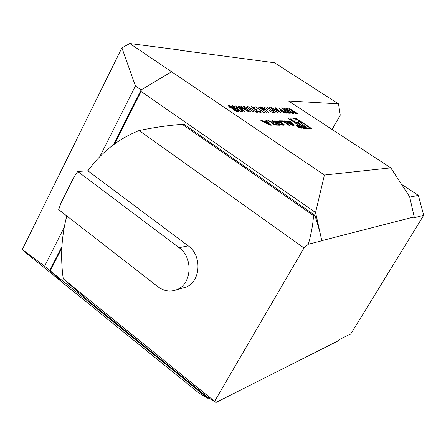 <?xml version="1.0" encoding="UTF-8"?>
<svg xmlns="http://www.w3.org/2000/svg" width="446" height="446" viewBox="0 0 446 446"><rect width="100%" height="100%" fill="white"/><g stroke="black" fill="none" stroke-linecap="round" stroke-linejoin="round"><path stroke-width="0.67" d="M285.273 107.988L293.847 113.395L291.929 113.267L288.98 111.857L287.703 110.536L288.267 110.446L282.903 107.887L288.735 110.463L285.273 107.988M278.036 107.681L286.722 113.172L284.749 113.028L281.794 111.606L280.506 110.279L281.855 110.207L278.036 107.681M269.64 107.324L278.455 112.91L274.597 110.608L272.261 110.524L275.327 112.81L266.875 107.207L271.397 109.95L273.733 110.034L269.64 107.324M272.283 112.163L272.991 112.186L273.593 112.76L272.746 112.732L264.261 107.101L272.183 112.353M264.645 108.59L269.1 112.754L266.095 110.179L261.763 108.484L260.274 106.889L260.631 106.811L264.534 108.791M180.217 50.058L129.797 43.53L324.404 175.038L390.791 167.869L288.529 100.974L338.52 103.851L274.474 62.752L180.1 50.281M295.653 118.073L287.525 117.895L303.525 128.481L311.425 128.47L295.653 118.073L295.152 118.971M260.86 120.543L269.992 125.153L271.564 125.164L267.015 120.637L265.877 120.621L266.797 121.535L263.87 121.502L262.014 120.565L260.86 120.543M273.086 124.166L274.937 125.031L279.592 125.215L272.868 120.727L271.82 120.71L273.677 121.948L271.213 121.92L268.893 120.665L267.829 120.649L271.765 122.455L271.229 122.6L273.086 124.166M271.748 122.455L271.447 123.012L271.765 122.455M278.767 124.211L280.59 125.07L284.715 125.075L280.278 121.808L278.471 120.955L274.301 120.916L277.245 123.196L279.882 123.224L278.923 122.583L277.317 122.566L276.291 121.68L278.666 121.686L282.262 123.793L282.652 124.339L279.386 123.932L278.332 123.921L278.767 124.211M280.796 121.713L283.589 121.752L288.88 125.27L289.872 125.276L283.26 120.883L279.458 120.827L280.796 121.713M297.415 126.541C299.483 127.818 300.866 128.364 301.563 128.186C300.314 126.463 298.419 125.376 295.876 124.913L297.415 126.541M286.834 121.803L285.072 120.911L284.024 120.894L292.693 125.293L294.12 125.298L289.621 120.977L288.59 120.961L289.499 121.836L286.834 121.803L286.611 122.204M238.097 111.784L234.256 110.168L233.135 108.93L229.718 107.285L228.157 105.557L228.714 105.451L233.269 107.374L234.668 108.986L237.339 110.29L238.51 111.69L238.097 111.784M238.794 110.324L241.247 111.299L241.542 111.232L240.963 110.413L241.431 110.43L242.557 111.829L242.172 111.913L238.32 110.301L237.099 109.092L233.866 107.48L232.321 105.735L237.188 107.453L233.308 106.321L234.267 107.447L238.677 109.387L238.175 109.493L238.682 110.536M246.56 110.335L240.706 106.103L249.297 111.991L239.887 107.062L244.965 111.857L235.41 105.875L242.741 110.19L238.354 106.003L246.46 110.524M246.978 107.38L254.192 112.147L247.318 107.843L244.486 106.683L244.871 107.625L250.998 112.046L245.685 108.489L243.181 106.165L246.872 107.575M256.015 111.634L256.773 111.656L257.381 112.247L256.472 112.219L247.764 106.399L255.904 111.84M257.509 110.959L259.845 111.901L259.522 111.043L259.957 111.06L261.088 112.414L260.743 112.492L257.069 110.942L255.853 109.772L252.748 108.216L251.204 106.527L255.826 108.188L252.157 107.09L253.116 108.188L257.336 110.056L256.885 110.151L257.398 111.154M263.463 111.879L264.194 111.901L264.796 112.481L263.921 112.453L255.313 106.722L263.352 112.074M258.022 106.834L267.015 112.548L258.022 106.834M275.137 107.558L281.376 113.005L270.867 107.38L274.658 109.198L276.687 109.276L274.998 107.804M281.627 107.832L290.257 113.284L288.311 113.145L285.384 111.729L284.096 110.413L285.423 110.34L281.627 107.832M288.863 108.138L297.382 113.507L295.497 113.379L292.57 111.979L291.294 110.669L291.846 110.58L286.527 108.044L292.308 110.597L288.863 108.138M390.791 167.869L409.634 196.731L414.206 216.89L321.795 240.656L319.843 231.859L314.948 215.34L313.527 215.619C312.953 224.611 311.213 234.156 308.314 244.257L321.705 240.812L320.908 236.648M66.8 215.948C61.453 236.358 60.271 257.309 63.248 278.806L215.964 402.47L338.419 340.738L338.999 339.791L350.851 333.825L423.7 215.29L413.576 217.921L414.206 216.89M113.39 144.799L141.204 89.83L171.543 71.789M61.827 248.099L50.303 270.861L207.803 398.261L198.827 392.987L63.215 283.177L49.768 270.51L61.91 246.515M308.314 244.257L304.01 247.982L139.119 130.544C154.26 127.4 168.649 125.326 182.297 124.323L184.031 124.334L314.948 215.34M319.843 231.859L315.562 212.525L324.404 175.038M141.204 89.83L141.114 91.502L315.562 212.525M141.114 91.502L114.566 143.935M207.803 398.261L208.84 398.111M214.716 401.144L304.01 247.982M338.52 103.851L340.259 115.174L332.103 129.479M50.303 270.861L49.768 270.51M64.257 227.22L44.617 266.201L22.3 249.476L121.903 47.85L135.411 85.972L99.781 156.697M44.617 266.201L49.818 270.41M22.3 249.476L26.002 252.915L62.239 282.257M129.797 43.53L121.903 47.85M135.411 85.972L141.148 89.947M409.718 197.104L418.359 195.398L401.534 184.321M418.359 195.398L423.7 215.29M77.738 171.47L179.136 247.708C193.475 257.543 191.869 284.342 176.705 289.71C170.194 292.158 163.938 291.166 157.929 286.733L58.682 209.648L60.979 203.053L73.936 177.084L77.738 171.47L87.907 170.824C101.376 152.225 118.446 138.795 139.119 130.544M181.689 288.328L185.776 287.196C200.772 281.889 202.367 255.508 188.195 245.841L87.907 170.824M215.964 402.47L207.992 397.548L89.384 301.652L63.248 278.806M182.297 124.323L313.527 215.619M290.508 119.294L289.616 119.277M308.704 128.476L308.075 128.058M290.92 118.558L290.268 119.706M295.62 123.168C301.83 126.982 305.967 128.632 308.03 128.108C310.31 126.469 292.548 116.278 291.032 118.352C290.563 119.154 292.091 120.766 295.62 123.168M306.508 127.812L299.104 120.966L293 120.872L306.508 127.812M301.647 125.32L298.374 122.276L299.104 120.966M298.374 122.276L295.665 122.243M269.724 124.456L265.309 122.226L267.516 122.254L269.724 124.456L269.484 124.897M265.063 122.667L265.309 122.226M261.774 121.005L262.014 120.565M263.625 121.942L263.87 121.502M266.413 122.237L266.797 121.535M266.619 121.357L267.015 120.637M268.609 121.173L268.893 120.665M273.22 122.767L273.677 121.948M272.59 121.223L272.868 120.727M277.195 124.3L274.931 122.789L272.372 122.789L274.747 124.278L277.195 124.3L276.698 125.198M279.107 124.428L279.386 123.932M277.044 123.063L277.317 122.566M278.577 123.213L278.923 122.583M276.029 122.159L275.684 122.159M282.786 121.741L283.26 120.883M297.66 126.541L301.022 127.874C300.013 126.48 298.474 125.599 296.417 125.226L297.66 126.541M298.497 126.513L298.998 127.093L300.922 127.668L297.772 125.582L298.781 126.502L296.607 125.577L298.446 126.608M298.614 126.809L298.781 126.502M298.759 126.926L298.993 126.502M300.387 127.422L298.881 126.759L300.253 127.662M284.849 121.312L285.072 120.911M289.125 122.505L289.499 121.836M289.27 121.613L289.621 120.977M292.398 124.624L288.2 122.494L290.207 122.522L292.398 124.624L292.175 125.025M287.977 122.901L288.2 122.494M228.118 105.78L228.714 105.451M228.558 105.741L230.326 106.187M233.542 107.965L234.518 109.253L234.668 108.986M237.434 110.753L238.398 111.756M229.166 106.215L229.261 106.956M232.979 108.874L233.643 108.746M233.988 109.365L234.005 109.989M236.609 111.4L237.406 111.327M234.763 110.201L237.523 111.099L236.854 110.262L234.306 109.231L234.027 109.298L234.652 110.418M237.043 111.455L237.2 111.166M230.181 107.291L233.76 108.534L232.767 107.341L229.623 106.064L229.199 106.154L230.064 107.508M233.219 108.902L233.375 108.612M240.656 111.522L241.247 111.299M241.091 111.584L241.42 111.461M241.28 110.708L241.431 110.43M241.314 110.742L242.429 111.89M232.277 105.953L232.823 105.624M232.673 105.914L234.289 106.326M233.269 106.388L233.33 107.096M236.447 108.857L237.763 108.774M237.612 109.058L238.209 109.465M238.125 109.593L238.075 110.129M246.532 110.391L247.446 111.048M243.761 111.104L239.731 107.341L239.887 107.062M239.017 106.717L239.837 107.151M244.185 106.806L244.224 107.464M243.159 106.377L243.566 106.081M243.416 106.365L245.06 106.789M256.021 111.918L256.773 111.656M256.617 111.935L256.924 112.23M259.343 112.13L259.845 111.901M259.695 112.175L259.99 112.063M259.934 111.433L260.955 112.476M251.165 106.739L251.655 106.427M251.511 106.706L252.999 107.085M252.124 107.157L252.146 107.787M255.29 109.571L256.45 109.465M256.299 109.738L256.896 110.14M256.835 110.24L256.762 110.731M263.475 112.158L264.194 111.901M264.043 112.175L264.35 112.464M265.052 109.248L268.408 112.476M260.241 107.101L260.631 106.811M260.486 107.079L261.824 107.441M261.189 107.503L261.183 108.077M264.294 109.833L265.047 109.811M262.142 108.467L265.169 109.582L264.194 108.551L261.484 107.386L262.036 108.662M272.305 112.442L272.991 112.186M272.846 112.459L273.147 112.743M273.688 110.117L274.418 110.602M271.424 110.223L273.733 110.034M274.758 109.471L276.687 109.276M276.676 109.298L277.295 109.833M279.703 111.935L280.289 112.448M275.728 109.777L279.714 111.918L277.328 109.833L275.634 109.945M281.811 110.285L282.524 110.759M285.434 112.676L286.154 113.15M280.495 110.48L281.855 110.207M283.968 112.771L285.479 112.593L282.708 110.764L281.922 110.725L281.398 110.792L282.19 111.617L285.479 112.593M281.398 110.792L281.303 111.26M285.379 110.424L286.081 110.887M288.98 112.793L289.694 113.262M284.085 110.608L285.423 110.34M287.542 112.888L289.025 112.71L286.271 110.898L284.983 110.92L285.769 111.74L289.025 112.71M284.983 110.92L284.882 111.383M289.002 110.558L289.699 111.021M292.576 112.91L293.284 113.379M287.687 110.736L288.267 110.446M288.211 110.536L288.735 110.463M288.595 110.719L289.047 110.474M291.127 113.005L292.626 112.827L289.889 111.026L289.097 110.993L288.59 111.054L289.365 111.874L292.626 112.827M288.59 111.054L288.478 111.511M292.57 110.692L293.262 111.149M296.122 113.028L296.824 113.49M291.277 110.864L291.846 110.58M291.79 110.675L292.308 110.597M292.169 110.853L292.615 110.608M294.706 113.122L296.172 112.944L293.451 111.154L292.671 111.121L292.175 111.182L292.95 111.996L296.172 112.944M292.175 111.182L292.058 111.628M179.136 247.708L188.195 245.841M269.663 121.808L269.914 121.351M271.017 122.265L271.213 121.92M272.578 123.826L272.863 123.319M273.169 124.222L273.448 123.715M274.418 124.874L274.747 124.278M280.071 124.902L280.389 124.323M282.162 125.226L282.652 124.339M276.503 122.7L276.776 122.204M274.769 121.535L275.199 120.76M276.687 121.663L277.172 120.794M278.075 121.68L278.471 120.955M280.01 122.293L280.278 121.808M283.405 125.237L283.951 124.25M176.705 289.71L185.776 287.196M307.824 128.476L308.03 128.108M272.01 123.447L272.361 122.812M282.24 125.231L282.747 124.317M275.94 122.327L276.28 121.708M300.844 128.192L301.022 127.874M296.205 125.599L296.384 125.281M237.523 111.099L237.367 111.389M233.76 108.534L233.604 108.818M241.542 111.232L241.386 111.517M260.107 111.84L259.957 112.119"/></g></svg>
